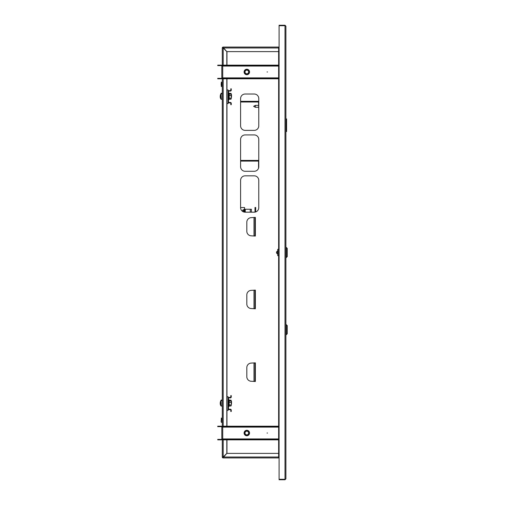 <?xml version="1.0" encoding="UTF-8"?>
<svg xmlns="http://www.w3.org/2000/svg" width="505" height="505" viewBox="0 0 505 505"><rect width="100%" height="100%" fill="white"/><g stroke="black" fill="none" stroke-linecap="round" stroke-linejoin="round"><path stroke-width="0.76" d="M285.906 26.159L284.997 25.25L284.997 479.295L279.088 479.295L279.088 25.704L284.997 25.704L285.906 26.159L285.906 478.841L284.997 479.295L284.997 479.75L285.906 478.841M279.088 457.025L278.634 457.025L278.634 457.934L223.185 457.934L223.191 457.025L222.73 457.025A0.454 0.454 0 0 0 223.185 457.479L226.827 453.389L278.634 453.389M278.634 51.611L226.827 51.611L223.185 47.52A0.454 0.454 0 0 0 222.73 47.975L223.185 47.975L223.185 47.066L278.634 47.066L278.634 47.975L279.088 47.975M278.634 65.612L222.73 65.612L222.73 66.067L221.821 66.067A0.454 0.454 0 0 0 221.367 65.612L221.367 65.158A0.909 0.909 0 0 1 222.276 66.067L222.276 47.975L278.634 47.975L278.634 457.025L222.276 457.025L222.276 438.933A0.909 0.909 0 0 1 221.367 439.842L217.731 439.842L217.731 439.388L221.367 439.388A0.454 0.454 0 0 0 221.821 438.933L222.73 438.933L222.73 439.842L278.634 439.842M284.997 479.75L279.088 479.75L279.088 479.295M278.754 457.025A0.909 0.909 0 0 0 279.088 457.36M222.415 457.025L222.276 457.025A0.909 0.909 0 0 0 223.185 457.934L223.185 457.795M254.457 235.822L255.366 236.05L255.366 217.415L254.457 217.642M254.457 381.262L255.366 381.49L255.366 362.855L254.457 363.082M254.457 308.542L255.366 308.77L255.366 290.135L254.457 290.362M240.595 207.637A4.545 4.545 0 0 0 245.14 212.188L254.223 212.188A4.545 4.545 0 0 0 258.775 207.637L258.775 180.373A4.545 4.545 0 0 0 254.223 175.828L245.14 175.828A4.545 4.545 0 0 0 240.595 180.373L240.595 207.637M240.595 166.732A4.545 4.545 0 0 0 245.14 171.283L254.223 171.283A4.545 4.545 0 0 0 258.775 166.732L258.775 139.468A4.545 4.545 0 0 0 254.223 134.923L245.14 134.923A4.545 4.545 0 0 0 240.595 139.468L240.595 166.732M240.595 125.827A4.545 4.545 0 0 0 245.14 130.378L254.223 130.378A4.545 4.545 0 0 0 258.775 125.827L258.775 98.563A4.545 4.545 0 0 0 254.223 94.018L245.14 94.018A4.545 4.545 0 0 0 240.595 98.563L240.595 125.827M226.96 51.611L226.96 65.158M226.96 78.793L226.96 89.947M226.96 103.582L226.96 396.734M226.96 410.369L226.96 426.207M226.96 439.842L226.96 453.389M255 362.855L251.364 363.082A4.545 4.545 0 0 0 246.819 367.627L246.819 376.717A4.545 4.545 0 0 0 251.364 381.262L255 381.49M255 363.082L255 381.262M255 290.135L251.364 290.362A4.545 4.545 0 0 0 246.819 294.907L246.819 303.997A4.545 4.545 0 0 0 251.364 308.542L255 308.77M255 290.362L255 308.542M255 217.415L251.364 217.642A4.545 4.545 0 0 0 246.819 222.187L246.819 231.277A4.545 4.545 0 0 0 251.364 235.822L255 236.05M255 217.642L255 235.822M284.997 25.25L279.088 25.25L279.088 25.704M278.754 47.975A0.909 0.909 0 0 1 279.088 47.64M267.498 433.025L267.044 433.025L267.498 433.025M244.092 433.025A2.727 2.727 0 0 1 246.819 430.298A2.727 2.727 0 0 1 249.546 433.025A2.727 2.727 0 0 1 246.819 435.752A2.727 2.727 0 0 1 244.092 433.025M278.634 426.662L222.73 426.662L222.73 427.116L221.821 427.116A0.454 0.454 0 0 0 221.367 426.662L221.367 426.207A0.909 0.909 0 0 1 222.276 427.116L222.276 77.884A0.909 0.909 0 0 1 221.367 78.793L217.731 78.793L217.731 78.338L221.367 78.338A0.454 0.454 0 0 0 221.821 77.884L222.73 77.884L222.73 78.793L278.634 78.793M221.821 438.933L221.821 427.116M221.367 439.388L221.367 439.842M221.367 426.662L217.731 426.662L217.731 426.207L221.367 426.207M222.73 439.388L278.634 439.388M226.366 439.388L226.366 439.842M222.73 426.662L222.73 426.207L226.366 426.207L226.366 426.662M278.634 426.207L226.366 426.207M267.498 71.975L267.044 71.975L267.498 71.975M244.092 71.975A2.727 2.727 0 0 1 246.819 69.248A2.727 2.727 0 0 1 249.546 71.975A2.727 2.727 0 0 1 246.819 74.702A2.727 2.727 0 0 1 244.092 71.975M221.821 77.884L221.821 66.067M221.367 78.338L221.367 78.793M221.367 65.612L217.731 65.612L217.731 65.158L221.367 65.158M222.73 78.338L278.634 78.338M226.366 78.338L226.366 78.793M222.73 65.612L222.73 65.158L226.366 65.158L226.366 65.612M278.634 65.158L226.366 65.158M247.791 434.881A2.096 2.096 0 0 0 248.675 432.053A2.096 2.096 0 0 0 245.847 431.169A2.096 2.096 0 0 0 244.963 433.997A2.096 2.096 0 0 0 247.791 434.881M245.657 430.815A2.5 2.5 0 0 1 249.034 431.87A2.5 2.5 0 0 1 247.98 435.241A2.5 2.5 0 0 1 244.603 434.186A2.5 2.5 0 0 1 245.657 430.815M248.024 435.323A2.588 2.588 0 0 0 249.116 431.826A2.588 2.588 0 0 0 245.613 430.733A2.588 2.588 0 0 0 244.521 434.231A2.588 2.588 0 0 0 248.024 435.323M248.088 435.443A2.727 2.727 0 0 1 244.401 434.294A2.727 2.727 0 0 1 245.55 430.613A2.727 2.727 0 0 1 249.546 433.025M245.973 431.415A1.818 1.818 0 0 0 245.209 433.871A1.818 1.818 0 0 0 247.665 434.635A1.818 1.818 0 0 0 248.428 432.185A1.818 1.818 0 0 0 245.973 431.415M245.544 70.309A2.096 2.096 0 0 0 245.152 73.244A2.096 2.096 0 0 0 248.094 73.635A2.096 2.096 0 0 0 248.485 70.7A2.096 2.096 0 0 0 245.544 70.309M248.34 73.957A2.5 2.5 0 0 1 244.83 73.49A2.5 2.5 0 0 1 245.297 69.987A2.5 2.5 0 0 1 248.807 70.454A2.5 2.5 0 0 1 248.34 73.957M245.247 69.917A2.588 2.588 0 0 0 244.761 73.547A2.588 2.588 0 0 0 248.391 74.033A2.588 2.588 0 0 0 248.877 70.397A2.588 2.588 0 0 0 245.247 69.917M248.473 74.14A2.727 2.727 0 0 1 244.654 73.629A2.727 2.727 0 0 1 245.165 69.804A2.727 2.727 0 0 1 248.984 70.315A2.727 2.727 0 0 1 248.473 74.14M247.923 73.414A1.818 1.818 0 0 0 248.264 70.87A1.818 1.818 0 0 0 245.714 70.53A1.818 1.818 0 0 0 245.373 73.08A1.818 1.818 0 0 0 247.923 73.414M278.634 47.52L279.088 47.52M278.634 47.066L279.088 47.066M279.088 457.934L278.634 457.934M279.088 457.479L278.634 457.479M222.73 47.975L222.276 47.975A0.909 0.909 0 0 1 223.185 47.066L223.185 47.52M226.821 439.842L226.821 453.383L223.185 457.019L222.276 457.025M223.185 65.158L223.185 47.981L226.821 51.617L226.821 65.158M226.821 78.793L226.821 426.207M222.73 457.025L223.185 457.025L223.185 439.842M221.139 84.335L221.367 86.607L221.367 82.062L221.139 84.335M221.367 82.309L222.048 82.309L222.048 86.481L222.137 82.1L222.048 86.481M221.139 421.757L221.367 418.026L221.139 421.757M221.367 418.273L222.048 418.273L222.048 422.445L221.367 422.331M222.048 418.273L222.048 421.599M277.359 252.954L277.498 250.916M286.36 257.5L287.269 256.591L287.269 248.409L286.36 247.5L286.36 257.5L285.906 257.5M277.725 249.318L278.634 249.318L277.725 249.318L277.725 255.681L278.634 255.681M277.725 250.619L277.725 254.381M285.906 131.559L286.587 131.559L286.587 118.921L286.587 131.559M285.906 118.921L286.587 118.921M230.343 102.9L228.98 102.9A0.909 0.909 0 0 1 228.071 101.991L228.071 91.538A0.909 0.909 0 0 1 228.98 90.629L230.343 90.629A0.454 0.454 0 0 0 230.798 90.174L230.798 88.811L231.252 88.811L231.252 90.174A0.909 0.909 0 0 1 230.343 91.083L228.98 91.083A0.454 0.454 0 0 0 228.525 91.538L228.525 101.991A0.454 0.454 0 0 0 228.98 102.446L230.343 102.446A0.909 0.909 0 0 1 231.252 103.355L231.252 104.718L230.798 104.718L230.798 103.355A0.454 0.454 0 0 0 230.343 102.9M231.505 97.307L231.505 94.624M221.152 93.867L221.152 93.343A4.545 4.545 0 0 0 220.552 94.536A4.494 0.745 26.9 0 1 220.552 94.536A4.494 0.745 26.9 0 1 220.559 94.523A4.532 4.457 180 0 0 220.382 95.268M229.415 93.98L229.308 93.387L230.981 93.387L231.094 94.107M230.981 93.387L231.252 93.823M230.981 95.546L230.981 93.98L229.308 93.98L229.308 95.546L230.981 95.546L231.145 93.558M229.27 94.157L229.137 93.255M222.276 99.308L221.02 99.207L221.02 93.962A4.545 4.545 0 0 0 220.237 95.893A4.532 3.983 180 0 1 220.42 95.193M231.252 97.945L231.252 95.218M220.237 95.893L220.237 96.013A4.532 2.159 180 0 1 220.42 95.628A4.494 3.535 46.3 0 0 220.407 95.912A4.494 3.535 46.3 0 0 220.42 96.196A4.532 2.159 0 0 0 220.237 96.575L220.237 96.966A4.532 3.983 180 0 0 220.42 97.667A4.494 1.919 150.4 0 0 220.42 97.976A4.532 3.983 0 0 1 220.237 97.269L220.237 97.269A4.545 4.545 0 0 0 221.02 99.207M220.275 96.013A4.532 3.983 0 0 0 220.237 96.203L220.237 96.588M229.175 93.324L229.194 99.182L229.137 93.848M229.308 99.188L230.981 99.188L230.981 98.153L229.308 98.153L229.137 99.321M230.981 99.188L230.981 98.153M229.137 95.489L229.137 98.229M230.981 93.98L231.252 94.498M231.252 98.406L231.094 99.056M229.415 400.768L229.308 400.175L230.981 400.175L231.094 400.894M230.981 400.175L231.252 400.61M230.981 402.334L230.981 400.768L229.308 400.768L229.308 402.334L230.981 402.334L231.145 400.345M229.27 400.945L229.137 400.042M231.505 404.095L231.505 401.412M221.152 400.654L221.152 400.13A4.545 4.545 0 0 0 220.552 401.323A4.494 0.745 26.9 0 1 220.552 401.323A4.494 0.745 26.9 0 1 220.559 401.311A4.532 4.457 180 0 0 220.382 402.056M230.343 409.688L228.98 409.688A0.909 0.909 0 0 1 228.071 408.779L228.071 398.325A0.909 0.909 0 0 1 228.98 397.416L230.343 397.416A0.454 0.454 0 0 0 230.798 396.962L230.798 395.598L231.252 395.598L231.252 396.962A0.909 0.909 0 0 1 230.343 397.871L228.98 397.871A0.454 0.454 0 0 0 228.525 398.325L228.525 408.779A0.454 0.454 0 0 0 228.98 409.233L230.343 409.233A0.909 0.909 0 0 1 231.252 410.142L231.252 411.506L230.798 411.506L230.798 410.142A0.454 0.454 0 0 0 230.343 409.688M222.276 406.096L221.02 405.995L221.02 400.749A4.545 4.545 0 0 0 220.237 402.681A4.532 3.983 180 0 1 220.42 401.98M231.252 404.732L231.252 402.005M220.237 402.681L220.237 402.801A4.532 2.159 180 0 1 220.42 402.416A4.494 3.535 46.3 0 0 220.407 402.7A4.494 3.535 46.3 0 0 220.42 402.984A4.532 2.159 0 0 0 220.237 403.362L220.237 403.754A4.532 3.983 180 0 0 220.42 404.454A4.494 1.919 150.4 0 0 220.42 404.764A4.532 3.983 0 0 1 220.237 404.057L220.237 404.057A4.545 4.545 0 0 0 221.02 405.995M220.275 402.801A4.532 3.983 0 0 0 220.237 402.99L220.237 403.375M229.175 400.111L229.194 405.969L229.137 400.635M229.308 405.976L230.981 405.976L230.981 404.941L229.308 404.941L229.137 406.108M230.981 405.976L230.981 404.941M229.137 402.277L229.137 405.016M230.981 400.768L231.252 401.286M231.252 405.193L231.094 405.843M240.595 102.01L258.093 102.01A0.454 0.454 0 0 1 258.547 102.464L258.775 110.418M240.595 101.328L258.093 101.328A1.136 1.136 0 0 1 258.775 101.555M240.595 161.095L258.093 161.095A0.454 0.454 0 0 1 258.547 161.549L258.547 168.152M240.595 160.413L258.093 160.413A1.136 1.136 0 0 1 258.775 160.64M244.13 209.809L243.183 209.809A0.454 0.454 0 0 0 242.728 210.263L242.728 211.494M240.595 207.536L244.546 207.536L244.546 209.24M243.637 209.809L243.637 211.93M251.402 212.188L251.402 209.24L244.13 209.24L244.13 212.075M244.811 212.176L244.811 209.24M255 212.119L255 207.473L255.681 207.473L255.681 211.948M286.36 324.652L286.36 334.651L287.269 333.742L287.269 325.561L285.906 324.652M226.934 89.947L226.934 103.582L228.071 103.582L228.071 89.947L226.821 89.947M226.934 396.734L226.934 410.369L228.071 410.369L228.071 396.734L226.821 396.734M255.315 107.287L253.636 106.328L255.315 105.375L255.315 107.287L258.547 107.287M254.002 363.082L254.002 381.262M254.002 290.362L254.002 308.542M254.002 217.642L254.002 235.822M278.634 438.933L222.73 438.933L222.73 427.116L278.634 427.116M278.634 77.884L222.73 77.884L222.73 66.067L278.634 66.067M223.185 426.207L223.185 78.793M222.276 418.064L222.048 422.445M221.354 93.854L221.152 93.343M221.222 99.308L221.02 93.962M221.354 400.642L221.152 400.13M221.222 406.096L221.02 400.749M245.266 212.188L245.266 209.24M250.265 209.24L250.265 212.188M221.367 86.361L222.048 86.361M277.359 253.876C276.172 252.961 276.172 252.039 277.359 251.124M285.906 247.5L286.36 247.5M222.276 93.236L221.354 93.236M229.024 92.907L228.525 92.996M222.276 93.854L221.222 93.854M229.024 99.643L228.525 99.554M229.156 93.892L228.525 93.614M229.024 399.695L228.525 399.783M222.276 400.023L221.354 400.023M222.276 400.642L221.222 400.642M229.024 406.43L228.525 406.342M229.156 400.68L228.525 400.402M285.906 334.651L286.36 334.651M255.315 105.375L258.547 105.375"/></g></svg>
